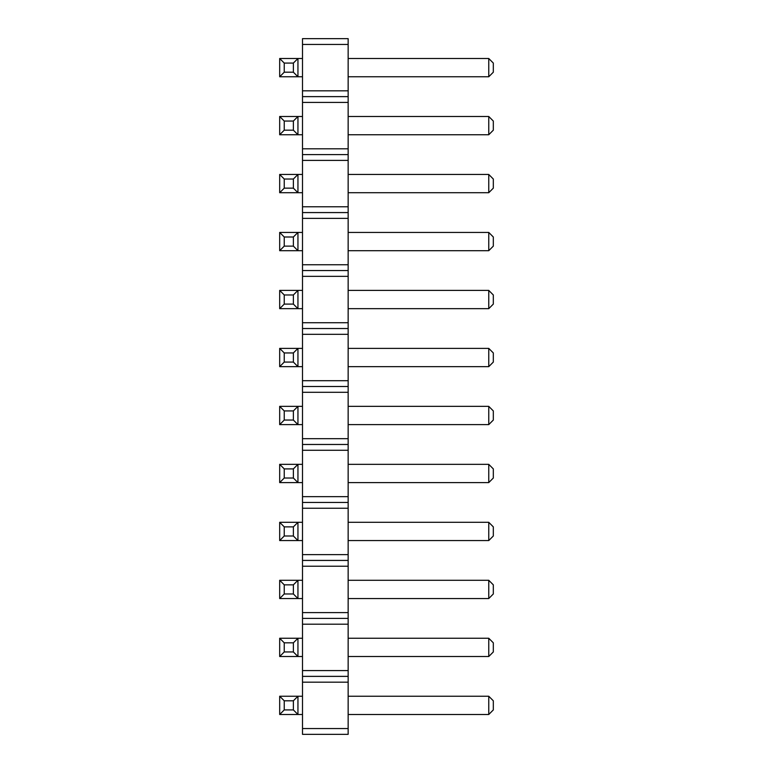 <?xml version="1.0" encoding="UTF-8"?>
<svg xmlns="http://www.w3.org/2000/svg" width="773" height="773" viewBox="0 0 773 773"><rect width="100%" height="100%" fill="white"/><g stroke="black" fill="none" stroke-linecap="round" stroke-linejoin="round"><path stroke-width="1.16" d="M302.504 44.448L348.15 44.448L348.15 38.65L302.504 38.65L302.504 102.422L348.15 102.422L348.15 734.35L302.504 734.35L302.504 728.553L348.15 728.553M302.504 96.625L348.15 96.625L348.15 102.422M302.504 102.422L302.504 728.553M302.504 90.828L348.15 90.828L348.15 96.625M302.504 148.803L348.15 148.803M348.15 44.448L348.15 90.828M302.504 682.173L348.15 682.173M302.504 676.375L348.15 676.375M302.504 670.577L348.15 670.577M302.504 624.197L348.15 624.197M302.504 618.4L348.15 618.4M302.504 612.603L348.15 612.603M302.504 566.223L348.15 566.223M302.504 560.425L348.15 560.425M302.504 554.628L348.15 554.628M302.504 508.248L348.15 508.248M302.504 502.45L348.15 502.45M302.504 496.653L348.15 496.653M302.504 450.273L348.15 450.273M302.504 444.475L348.15 444.475M302.504 438.678L348.15 438.678M302.504 392.298L348.15 392.298M302.504 386.5L348.15 386.5M302.504 380.703L348.15 380.703M302.504 334.322L348.15 334.322M302.504 328.525L348.15 328.525M302.504 322.728L348.15 322.728M302.504 276.348L348.15 276.348M302.504 270.55L348.15 270.55M302.504 264.752L348.15 264.752M302.504 218.373L348.15 218.373M302.504 212.575L348.15 212.575M302.504 206.778L348.15 206.778M302.504 160.398L348.15 160.398M302.504 154.6L348.15 154.6M279.681 406.356L284.242 410.927L293.373 410.927L297.943 406.356L279.681 406.356L279.681 424.619L302.504 424.619M279.681 424.619L284.242 420.048L293.373 420.048L297.943 424.619L297.943 406.356L302.504 406.356M279.681 464.331L284.242 468.902L293.373 468.902L297.943 464.331L297.943 482.594L279.681 482.594L279.681 464.331L302.504 464.331M279.681 482.594L284.242 478.023L293.373 478.023L297.943 482.594L302.504 482.594M279.681 348.381L284.242 352.952L293.373 352.952L297.943 348.381L279.681 348.381L279.681 366.644L302.504 366.644M279.681 366.644L284.242 362.073L293.373 362.073L297.943 366.644L297.943 348.381L302.504 348.381M279.681 290.406L284.242 294.977L293.373 294.977L297.943 290.406L279.681 290.406L279.681 308.669L302.504 308.669M279.681 308.669L284.242 304.098L293.373 304.098L297.943 308.669L297.943 290.406L302.504 290.406M279.681 58.506L284.242 63.077L293.373 63.077L297.943 58.506L297.943 76.769L279.681 76.769L279.681 58.506L302.504 58.506M279.681 76.769L284.242 72.198L293.373 72.198L297.943 76.769L302.504 76.769M279.681 174.456L284.242 179.027L293.373 179.027L297.943 174.456L279.681 174.456L279.681 192.719L302.504 192.719M279.681 192.719L284.242 188.148L293.373 188.148L297.943 192.719L297.943 174.456L302.504 174.456M279.681 116.481L284.242 121.052L293.373 121.052L297.943 116.481L279.681 116.481L279.681 134.744L302.504 134.744M279.681 134.744L284.242 130.173L293.373 130.173L297.943 134.744L297.943 116.481L302.504 116.481M279.681 232.431L284.242 237.002L293.373 237.002L297.943 232.431L279.681 232.431L279.681 250.694L302.504 250.694M279.681 250.694L284.242 246.123L293.373 246.123L297.943 250.694L297.943 232.431L302.504 232.431M279.681 580.281L284.242 584.852L293.373 584.852L297.943 580.281L279.681 580.281L279.681 598.544L302.504 598.544M279.681 598.544L284.242 593.973L293.373 593.973L297.943 598.544L297.943 580.281L302.504 580.281M279.681 638.256L284.242 642.827L293.373 642.827L297.943 638.256L279.681 638.256L279.681 656.519L302.504 656.519M279.681 656.519L284.242 651.948L293.373 651.948L297.943 656.519L297.943 638.256L302.504 638.256M279.681 522.306L284.242 526.877L293.373 526.877L297.943 522.306L297.943 540.569L279.681 540.569L279.681 522.306L302.504 522.306M279.681 540.569L284.242 535.998L293.373 535.998L297.943 540.569L302.504 540.569M279.681 696.231L284.242 700.802L293.373 700.802L297.943 696.231L279.681 696.231L279.681 714.494L302.504 714.494M279.681 714.494L284.242 709.923L293.373 709.923L297.943 714.494L297.943 696.231L302.504 696.231M348.15 464.331L488.758 464.331L488.758 482.594L493.319 478.023L493.319 468.902L488.758 464.331M348.15 482.594L488.758 482.594M348.15 406.356L488.758 406.356L488.758 424.619L493.319 420.048L493.319 410.927L488.758 406.356M348.15 424.619L488.758 424.619M348.15 348.381L488.758 348.381L488.758 366.644L493.319 362.073L493.319 352.952L488.758 348.381M348.15 366.644L488.758 366.644M348.15 116.481L488.758 116.481L488.758 134.744L493.319 130.173L493.319 121.052L488.758 116.481M348.15 134.744L488.758 134.744M348.15 232.431L488.758 232.431L488.758 250.694L493.319 246.123L493.319 237.002L488.758 232.431M348.15 250.694L488.758 250.694M348.15 174.456L488.758 174.456L488.758 192.719L493.319 188.148L493.319 179.027L488.758 174.456M348.15 192.719L488.758 192.719M348.15 290.406L488.758 290.406L488.758 308.669L493.319 304.098L493.319 294.977L488.758 290.406M348.15 308.669L488.758 308.669M348.15 522.306L488.758 522.306L488.758 540.569L493.319 535.998L493.319 526.877L488.758 522.306M348.15 540.569L488.758 540.569M348.15 580.281L488.758 580.281L488.758 598.544L493.319 593.973L493.319 584.852L488.758 580.281M348.15 598.544L488.758 598.544M348.15 638.256L488.758 638.256L488.758 656.519L493.319 651.948L493.319 642.827L488.758 638.256M348.15 656.519L488.758 656.519M348.15 58.506L488.758 58.506L488.758 76.769L493.319 72.198L493.319 63.077L488.758 58.506M348.15 76.769L488.758 76.769M348.15 696.231L488.758 696.231L488.758 714.494L493.319 709.923L493.319 700.802L488.758 696.231M348.15 714.494L488.758 714.494M293.373 410.927L293.373 420.048M284.242 410.927L284.242 420.048M284.242 468.902L284.242 478.023M293.373 468.902L293.373 478.023M293.373 352.952L293.373 362.073M284.242 352.952L284.242 362.073M293.373 294.977L293.373 304.098M284.242 294.977L284.242 304.098M284.242 63.077L284.242 72.198M293.373 63.077L293.373 72.198M293.373 179.027L293.373 188.148M284.242 179.027L284.242 188.148M293.373 121.052L293.373 130.173M284.242 121.052L284.242 130.173M293.373 237.002L293.373 246.123M284.242 237.002L284.242 246.123M293.373 584.852L293.373 593.973M284.242 584.852L284.242 593.973M293.373 642.827L293.373 651.948M284.242 642.827L284.242 651.948M284.242 526.877L284.242 535.998M293.373 526.877L293.373 535.998M293.373 700.802L293.373 709.923M284.242 700.802L284.242 709.923"/></g></svg>
